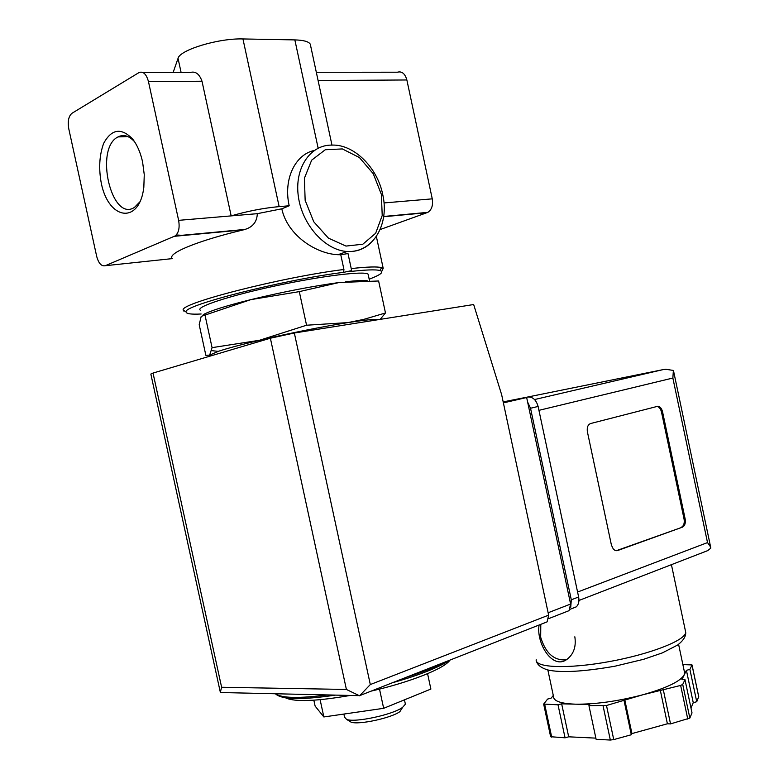 <?xml version="1.0" encoding="UTF-8"?>
<svg xmlns="http://www.w3.org/2000/svg" width="779" height="779" viewBox="0 0 779 779"><rect width="100%" height="100%" fill="white"/><g stroke="black" fill="none" stroke-linecap="round" stroke-linejoin="round"><path stroke-width="1.17" d="M310.617 45.757L310.276 44.16C308.688 41.56 303.547 40.148 294.851 39.904L242.951 38.95C218.743 38.074 179.667 49.895 178.04 58.376L173.142 72.457M178.625 220.34L148.458 81.571C146.403 74.141 143.297 71.113 139.12 72.496L71.96 113.286C68.591 116.168 67.53 121.339 68.776 128.798L96.674 256.33C98.612 263.409 101.484 266.535 105.292 265.707L175.119 235.94C178.703 232.979 179.871 227.77 178.625 220.34L231.168 215.89C247.352 211.187 263.351 208.09 279.145 206.61L289.204 205.783L281.803 208.811L257.313 213.67L231.168 215.89L202.004 81.24C199.424 74.015 195.568 71.074 190.427 72.437L142.937 72.496M351.232 268.589C367.221 266.798 377.357 266.486 381.642 267.635L383.2 268.346L381.71 271.491M185.908 311.873L183.279 310.169C178.235 303.742 281.794 277.129 343.938 269.485L340.764 254.733L347.999 253.545L351.67 270.625L343.607 272.348L343.938 269.485M281.803 208.811C287.441 235.414 316.293 253.905 337.969 254.704L340.764 254.733M257.313 213.67C257.021 221.713 252.912 226.971 244.995 229.425L243.496 229.844C196.736 240.984 166.687 253.662 172.334 258.609L105.292 265.707M183.523 235.453L176.297 234.946M285.63 697.877C294.774 702.103 316.313 701.295 350.258 695.443M371.116 691.129C410.786 682.063 444.926 668.294 449.97 660.086M210.242 356.071L209.629 355.146L218.188 351.378C227.195 348.379 240.993 344.678 259.582 340.257L306.556 325.223L347.775 322.603L363.559 319.439L385.478 312.973L380.152 319.371M385.478 312.973L378.613 280.985L339.147 282.514L299.302 291.628L250.789 299.642L201.196 316.381L199.2 324.687L205.86 355.321L209.629 355.146L212.073 347.648L259.582 340.257C291.434 332.837 320.831 326.946 347.775 322.603L361.787 320.588C370.785 319.478 376.189 319.186 378.01 319.711M299.302 291.628L306.556 325.223M204.935 314.804L212.073 347.648M140.084 201.625L134.485 207.38C111.504 222.687 94.132 148.507 117.989 136.929C123.51 134.115 129.041 135.721 134.582 141.759M142.567 161.837L144.261 174.671L143.833 187.281C139.509 224.206 109.303 220.447 101.484 184.204C98.544 169.014 99.274 155.401 103.665 143.346C111.563 128.944 121.173 127.444 132.498 138.866C137.094 144.748 140.444 152.402 142.567 161.837M380.133 229.552L427.866 212.346C431.761 209.726 433.221 205.228 432.257 198.849L406.862 79.974C405.041 73.606 401.906 71.016 397.436 72.204L316.323 72.291M289.204 205.783C283.205 179.647 294.91 154.622 314.21 150.483M351.67 270.625L348.564 271.725C365.059 269.777 375.488 269.368 379.87 270.498C384.339 271.929 380.775 274.821 369.178 279.194M201.138 313.995C191.303 314.492 186.308 313.84 186.142 312.028C181.371 305.816 283.147 279.807 343.607 272.348M200.3 310.159C195.091 307.082 229.454 295.708 275.844 285.796C322.175 275.834 364.738 270.712 368.107 274.189L368.36 275.347M358.807 280.625L358.009 280.937M345.321 281.803C356.071 280.586 363.384 280.236 367.24 280.752M203.29 314.638C209.921 310.899 225.744 305.904 250.789 299.642C282.592 291.95 312.048 286.244 339.147 282.514M427.574 673.689L430.884 689.064L383.658 708.315L379.509 689.103M383.658 708.315L323.85 716.953L320.111 699.708M323.85 716.953L315.125 706.095L313.84 700.204M349.469 721.159L350.978 722.084C358.028 725.23 391.467 718.063 399.929 711.587L402.246 707.916M343.89 714.061L344.571 717.216L346.567 719.387C354.552 722.951 392.947 714.713 402.587 707.381L405.392 704.177L405.187 703.203M566.645 611.622L569.05 610.658L570.608 604.046L526.653 397.524L503.234 402.159M220.769 692.658L220.321 692.288L221.616 687.263L346.402 689.454L359.557 695.813L370.307 684.556L294.335 333.003L473.661 304.531L501.637 394.661L548.64 615.137L547.121 621.856L544.687 622.82M221.616 687.263L153.025 373.063L270.371 338.213L294.335 333.003M153.025 373.063L150.844 374.047L220.126 691.362M526.653 397.524L503.39 402.879M539.107 625.001C535.855 642.724 552.944 671.888 568.095 658.43C573.977 653.289 576.226 646.073 574.834 636.794M682.462 527.149L617.504 550.587L615.371 550.597L613.433 549.292L611.437 545.164L587.405 431.848C586.782 427.467 587.833 424.701 590.57 423.542L658.031 406.21C660.222 406.706 661.741 408.605 662.569 411.887L685.16 518.989C685.763 523.118 684.868 525.844 682.462 527.149L616.131 550.763M682.881 664.584L692.025 664.935L689.902 669.404L686.416 670.339L684.176 674.945L684.332 671.488M684.176 674.945L681.888 679.658L684.994 679.678L682.725 684.429L680.651 685.432L642.548 694.849C666.405 688.11 680.281 681.469 684.176 674.945M547.851 669.969L553.528 696.592C553.548 701.11 560.88 703.632 575.525 704.177L561.659 703.827L558.017 704.8L543.664 704.08L547.618 699.065L551.181 698.111L553.285 695.452M589.674 704.528L575.525 704.177C595.429 704.382 617.766 701.275 642.548 694.849L606.49 705.501L588.934 705.599L589.674 704.528M701.46 553.08L707.741 550.607L710.789 548.143L710.623 547.024L707.517 542.583L672.861 378.039L673.377 370.453L665.85 369.265L662.812 369.674L534.53 399.549M570.734 607.26L571.299 599.801L530.538 408.254L527.617 402.052M572.692 608.292L576.285 606.851C578.641 604.572 579.42 601.281 578.631 596.977L538.114 406.453C536.195 399.861 532.729 396.715 527.734 397.017L503.176 401.886M520.888 398.663L503.224 402.12M525.591 397.446L662.812 369.674M684.994 679.678L692.015 712.912L689.843 718.072L670.534 723.905L667.399 723.788L631.935 733.584L631.311 734.743L613.745 739.602L610.337 740.04L596.12 739.339L588.934 705.599M686.416 670.339L693.252 702.687L690.973 707.984M689.902 669.404L696.738 701.733L693.252 702.687M698.695 696.718L696.738 701.733M558.017 704.8L565.057 737.81L550.636 736.72L543.684 704.167M561.659 703.827L568.689 736.817L565.057 737.81M595.857 738.132L568.689 736.817M624.086 700.74L631.311 734.743M624.739 699.669L631.935 733.584M660.261 690.058L667.399 723.788M663.377 690.106L670.534 723.905M656.58 406.365L656.96 406.395C659.151 406.891 660.67 408.79 661.498 412.072L684.069 519.087C684.673 523.225 683.777 525.942 681.372 527.247M540.792 624.339L540.675 637.222C545.563 653.162 554.015 660.709 566.031 659.862M318.144 148.185L294.851 39.904M148.458 81.571L202.004 81.24M181.098 72.447L178.04 58.376M279.145 206.61L242.951 38.95M318.095 80.519L406.862 79.974M174.447 236.3L243.496 229.844M383.989 202.939L432.257 198.849M383.658 216.737L427.135 212.667M277.675 694.995C284.354 699.649 303.625 699.688 335.467 695.111M392.217 682.823C419.579 675.023 438.713 667.486 449.639 660.222M275.688 693.768C281.501 698.198 298.805 698.588 327.599 694.936M406.21 677.311C422.384 672.199 435.081 667.204 444.283 662.325M370.707 243.029C364.153 249.163 356.295 251.987 347.113 251.5C325.223 250.322 302.252 225.024 298.376 196.678C294.219 168.313 310.198 144.641 331.912 145.108C353.724 144.047 377.377 167.378 382.713 194.448C389.675 224.235 373.112 252.971 347.113 251.5L337.969 254.704M381.35 194.331L382.216 215.491L375.663 233.262L362.81 244.226L345.983 246.076L328.446 238.15L313.791 221.83L305.154 200.359L304.404 178.255L311.658 160.172L325.271 149.753L342.341 148.925L359.421 157.553L373.268 173.736L381.35 194.331M370.307 684.556L548.64 615.137M346.402 689.454L270.371 338.213M570.608 604.046L548.134 612.752M536.195 659.716C534.871 667.778 568.047 669.142 609.159 661.624C650.27 654.214 685.822 640.231 685.705 632.285L685.364 630.688M672.861 378.039L538.941 410.338M707.517 542.583L577.59 592.04M578.631 596.977L571.299 599.801M538.114 406.453L530.538 408.254M527.734 397.017L520.148 398.76M682.725 684.429L689.843 718.072M692.005 665.023L698.753 696.971M544.725 704.459L551.707 737.158M603.092 705.969L610.337 740.04M606.49 705.501L613.745 739.602M680.651 685.432L687.779 719.134M616.403 550.675L617.504 550.587M661.498 412.072L662.569 411.887M684.069 519.087L685.16 518.989M331.971 145.108L310.276 44.16M383.2 268.346L376.364 236.475M183.825 311.084L183.678 310.422M361.787 320.588L363.569 319.448M218.188 351.378L211.479 350.608M117.989 136.929L127.853 136.568M133.735 140.512L132.498 138.866M175.119 235.94L244.995 229.425M383.687 216.474L427.866 212.346M379.87 270.498L381.642 267.635M186.142 312.028L183.279 310.169M369.519 280.761L368.107 274.189M275.386 693.758C281.385 699.678 301.424 700.126 335.515 695.111M392.197 682.823C419.083 675.218 438.256 667.671 449.726 660.183M399.929 711.587L402.587 707.381M350.978 722.084L346.567 719.387M405.392 704.177L404.457 699.834M220.525 692.521L358.291 695.628M360.21 695.423L547.121 621.856M569.05 610.658L548.757 618.604M536.439 661.225C537.461 665.013 541.201 667.915 547.656 669.921C560.695 672.959 583.13 671.722 614.972 666.201L643.61 659.307L662.423 652.87L677.623 645.041C683.339 640.591 686.026 636.336 685.705 632.285L671.42 564.668M576.285 606.851L570.111 609.266M707.741 550.607L578.943 600.473M710.623 547.024L673.738 371.836M684.673 673.095L678.597 644.33M692.025 664.935L698.773 696.874M656.96 406.395L658.031 406.21"/></g></svg>

